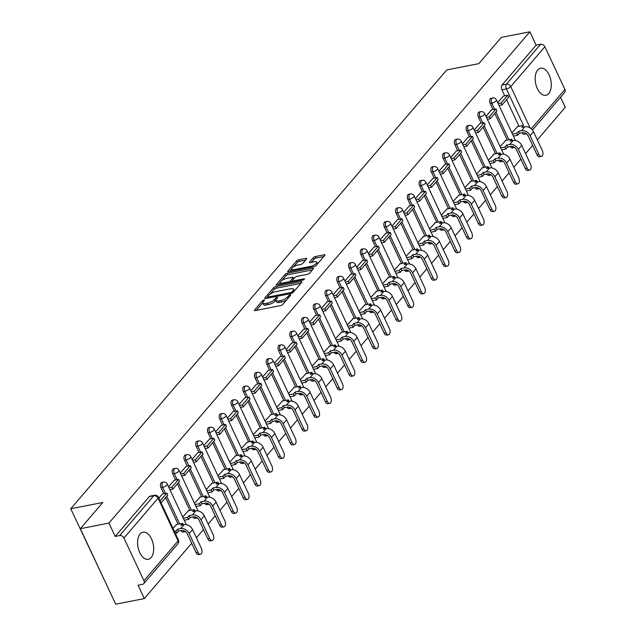 <?xml version="1.0" encoding="UTF-8"?>
<svg xmlns="http://www.w3.org/2000/svg" width="636" height="636" viewBox="0 0 636 636"><rect width="100%" height="100%" fill="white"/><g stroke="black" fill="none" stroke-linecap="round" stroke-linejoin="round"><path stroke-width="0.95" d="M263.908 300.041A1.216 0.405 -25.1 0 0 262.406 300.836L254.543 310.01A1.741 0.58 -25.1 0 0 254.384 310.471A1.741 0.58 -25.1 0 0 255.219 310.599L280.611 305.606A1.741 0.58 -25.1 0 0 282.758 304.469L290.62 295.295A1.216 0.405 -25.1 0 0 290.731 294.977A1.216 0.405 -25.1 0 0 290.151 294.889A1.216 0.405 -25.1 0 0 288.641 295.684L287.623 296.869A5.557 1.868 -25.1 0 1 280.746 300.518L278.632 300.939A5.557 1.868 -25.1 0 1 275.96 300.534A5.557 1.868 -25.1 0 1 276.485 299.063L277.495 297.871A1.216 0.405 -25.1 0 0 277.614 297.553A1.216 0.405 -25.1 0 0 277.026 297.465A1.216 0.405 -25.1 0 0 275.523 298.26L274.506 299.445A5.557 1.868 -25.1 0 1 267.629 303.094L265.506 303.515A5.557 1.868 -25.1 0 1 262.843 303.11A5.557 1.868 -25.1 0 1 263.36 301.639L264.377 300.446A1.216 0.405 -25.1 0 0 264.497 300.128A1.216 0.405 -25.1 0 0 263.908 300.041M537.706 69.968A13.809 7.759 78.9 0 0 536.331 86.019A13.809 7.759 78.9 0 0 545.879 95.297A13.809 7.759 78.9 0 0 548.741 93.532A13.809 7.759 78.9 0 0 550.116 77.481A13.809 7.759 78.9 0 0 540.56 68.195A13.809 7.759 78.9 0 0 537.706 69.968M140.111 533.978A13.809 7.759 78.9 0 0 138.735 550.029A13.809 7.759 78.9 0 0 148.291 559.306A13.809 7.759 78.9 0 0 151.145 557.534A13.809 7.759 78.9 0 0 152.529 541.482A13.809 7.759 78.9 0 0 142.973 532.205A13.809 7.759 78.9 0 0 140.111 533.978M510.31 146.503A3.538 1.988 78.9 0 0 512.37 147.957L513.952 147.647A3.538 1.988 -101.1 0 1 512.004 146.391M498.552 160.216A3.538 1.988 78.9 0 0 500.619 161.679L502.194 161.369A3.538 1.988 -101.1 0 1 500.254 160.113M486.802 173.938A3.538 1.988 78.9 0 0 488.861 175.401L490.443 175.091A3.538 1.988 -101.1 0 1 488.496 173.835M475.044 187.66A3.538 1.988 78.9 0 0 477.103 189.123L478.685 188.805A3.538 1.988 -101.1 0 1 476.738 187.548M463.286 201.381A3.538 1.988 78.9 0 0 465.345 202.836L466.927 202.526A3.538 1.988 -101.1 0 1 464.988 201.27M451.528 215.095A3.538 1.988 78.9 0 0 453.595 216.558L455.177 216.248A3.538 1.988 -101.1 0 1 453.23 214.992M439.778 228.817A3.538 1.988 78.9 0 0 441.837 230.28L443.419 229.97A3.538 1.988 -101.1 0 1 441.471 228.714M428.02 242.539A3.538 1.988 78.9 0 0 430.079 244.001L431.661 243.683A3.538 1.988 -101.1 0 1 429.713 242.427M416.262 256.26A3.538 1.988 78.9 0 0 418.321 257.715L419.903 257.405A3.538 1.988 -101.1 0 1 417.963 256.149M404.512 269.974A3.538 1.988 78.9 0 0 406.571 271.437L408.153 271.127A3.538 1.988 -101.1 0 1 406.205 269.871M392.754 283.696A3.538 1.988 78.9 0 0 394.813 285.159L396.395 284.849A3.538 1.988 -101.1 0 1 394.447 283.592M380.996 297.417A3.538 1.988 78.9 0 0 383.055 298.88L384.637 298.562A3.538 1.988 -101.1 0 1 382.689 297.306M369.238 311.139A3.538 1.988 78.9 0 0 371.305 312.594L372.879 312.284A3.538 1.988 -101.1 0 1 370.939 311.028M357.488 324.853A3.538 1.988 78.9 0 0 359.547 326.316L361.129 326.006A3.538 1.988 -101.1 0 1 359.181 324.75M345.73 338.575A3.538 1.988 78.9 0 0 347.789 340.037L349.371 339.727A3.538 1.988 -101.1 0 1 347.423 338.471M333.972 352.296A3.538 1.988 78.9 0 0 336.031 353.759L337.613 353.441A3.538 1.988 -101.1 0 1 335.673 352.185M322.214 366.018A3.538 1.988 78.9 0 0 324.281 367.473L325.855 367.163A3.538 1.988 -101.1 0 1 323.915 365.907M310.463 379.732A3.538 1.988 78.9 0 0 312.522 381.195L314.105 380.885A3.538 1.988 -101.1 0 1 312.157 379.628M298.705 393.453A3.538 1.988 78.9 0 0 300.764 394.916L302.346 394.606A3.538 1.988 -101.1 0 1 300.399 393.35M286.947 407.175A3.538 1.988 78.9 0 0 289.006 408.638L290.588 408.32A3.538 1.988 -101.1 0 1 288.649 407.064M275.197 420.897A3.538 1.988 78.9 0 0 277.256 422.352L278.838 422.042A3.538 1.988 -101.1 0 1 276.891 420.786M263.439 434.611A3.538 1.988 78.9 0 0 265.498 436.073L267.08 435.763A3.538 1.988 -101.1 0 1 265.132 434.507M251.681 448.332A3.538 1.988 78.9 0 0 253.74 449.795L255.322 449.485A3.538 1.988 -101.1 0 1 253.374 448.229M239.923 462.054A3.538 1.988 78.9 0 0 241.99 463.517L243.564 463.199A3.538 1.988 -101.1 0 1 241.624 461.943M228.173 475.776A3.538 1.988 78.9 0 0 230.232 477.231L231.814 476.921A3.538 1.988 -101.1 0 1 229.866 475.664M216.415 489.489A3.538 1.988 78.9 0 0 218.474 490.952L220.056 490.642A3.538 1.988 -101.1 0 1 218.108 489.386M204.657 503.211A3.538 1.988 78.9 0 0 206.716 504.674L208.298 504.364A3.538 1.988 -101.1 0 1 206.358 503.108M192.899 516.933A3.538 1.988 78.9 0 0 194.966 518.396L196.54 518.078A3.538 1.988 -101.1 0 1 194.6 516.822M181.149 530.655A3.538 1.988 78.9 0 0 183.208 532.109L184.79 531.799A3.538 1.988 -101.1 0 1 182.842 530.543M306.544 258.979A1.741 0.58 -25.1 0 0 306.703 258.518A1.741 0.58 -25.1 0 0 305.868 258.391L298.745 259.79A1.741 0.58 -25.1 0 0 296.599 260.935L287.87 271.119A1.741 0.58 -25.1 0 0 287.703 271.58A1.741 0.58 -25.1 0 0 288.537 271.707L313.93 266.723A1.741 0.58 -25.1 0 0 316.084 265.578L324.813 255.394A1.741 0.58 -25.1 0 0 324.972 254.933A1.741 0.58 -25.1 0 0 324.137 254.805L315.536 256.499A1.741 0.58 -25.1 0 0 313.381 257.636L309.645 261.992A1.741 0.58 -25.1 0 0 309.486 262.453A1.741 0.58 -25.1 0 0 310.32 262.581L314.589 261.746A4.651 1.558 -25.1 0 1 316.815 262.08A4.651 1.558 -25.1 0 1 315.09 264.425A4.651 1.558 -25.1 0 1 310.63 266.365L293.911 269.648A4.651 1.558 -25.1 0 1 291.678 269.306A4.651 1.558 -25.1 0 1 293.411 266.961A4.651 1.558 -25.1 0 1 297.871 265.029L300.653 264.481A1.741 0.58 -25.1 0 0 302.808 263.336L306.544 258.979M123.941 538.016L143.959 580.755A3.538 2.679 -139.4 0 1 143.776 583.625A3.538 2.679 -139.4 0 1 142.504 584.341L138.044 585.215L144.308 598.579L115.704 604.2L80.335 528.691L102.794 502.48L70.739 508.776L446.782 69.92L478.828 63.624L501.287 37.421L529.883 31.8L108.939 523.07L115.196 536.434L119.648 535.56L153.785 495.722A3.538 1.988 -101.1 0 1 154.524 495.269L150.064 496.144A3.538 1.988 -101.1 0 0 149.333 496.597L153.785 495.722A3.538 2.679 -139.4 0 1 158.078 498.179L123.941 538.016A3.538 2.679 -139.4 0 0 119.648 535.56M80.335 528.691L108.939 523.07M275.746 286.637A1.741 0.58 -25.1 0 0 273.591 287.782L264.862 297.966A1.741 0.58 -25.1 0 0 264.703 298.427A1.741 0.58 -25.1 0 0 265.538 298.554L290.93 293.57A1.741 0.58 -25.1 0 0 293.077 292.425L301.806 282.241A1.741 0.58 -25.1 0 0 301.965 281.78A1.741 0.58 -25.1 0 0 301.138 281.653L275.746 286.637L276.445 288.148A1.741 0.58 -25.1 0 0 274.299 289.293L270.165 294.118M276.366 284.546L285.095 274.355A1.741 0.58 -25.1 0 1 287.241 273.218L312.634 268.233A1.741 0.58 -25.1 0 1 313.469 268.352A1.741 0.58 -25.1 0 1 313.31 268.813L309.573 273.178A1.741 0.58 -25.1 0 1 307.419 274.315L297.123 276.334A1.741 0.58 -25.1 0 0 294.977 277.479L292.496 280.373A1.741 0.58 -25.1 0 0 292.329 280.834A1.741 0.58 -25.1 0 0 293.164 280.953L303.889 278.854A1.216 0.405 -25.1 0 1 304.469 278.942A1.216 0.405 -25.1 0 1 304.016 279.554A1.216 0.405 -25.1 0 1 302.855 280.063L277.034 285.127A1.741 0.58 -25.1 0 1 276.199 285A1.741 0.58 -25.1 0 1 276.366 284.546L276.66 285.174M519.04 126.333L506.55 99.677M504.745 95.821L501.915 89.787L506.375 88.913A3.538 1.988 -101.1 0 1 506.463 84.127L540.6 44.289A3.538 2.679 40.6 0 1 544.893 46.746L564.911 89.485A3.538 2.679 40.6 0 1 564.728 92.355L532.451 130.022M144.308 598.579L191.706 543.263M196.421 537.77L203.464 529.542M208.171 524.048L215.222 515.828M219.929 510.326L226.973 502.106M231.687 496.605L238.731 488.384M243.445 482.891L250.489 474.663M255.195 469.169L262.247 460.949M266.953 455.448L273.997 447.227M278.711 441.726L285.755 433.506M290.469 428.012L297.513 419.784M302.219 414.29L309.271 406.07M313.977 400.569L321.021 392.348M325.735 386.847L332.779 378.627M337.485 373.133L344.537 364.905M349.244 359.412L356.287 351.191M361.002 345.69L368.045 337.47M372.76 331.968L379.803 323.748M384.51 318.254L391.561 310.026M396.268 304.533L403.311 296.312M408.026 290.811L415.07 282.591M419.784 277.089L426.828 268.869M431.534 263.376L438.586 255.147M443.292 249.654L450.336 241.434M455.05 235.932L462.094 227.712M466.808 222.21L473.852 213.99M478.558 208.497L485.602 200.268M490.316 194.775L497.36 186.555M502.074 181.053L509.118 172.833M513.824 167.332L520.876 159.111M525.582 153.618L532.626 145.39M537.341 139.896L565.261 107.309L560.539 97.236M106.355 584.238L70.739 508.776M529.883 31.8L536.148 45.164L540.6 44.289M176.729 524.477L172.976 528.333M162.434 493.965L158.825 498.131M188.487 510.756L182.699 516.989M174.192 480.252L168.556 486.779M200.237 497.034L194.457 503.267M185.951 466.53L180.306 473.057M211.995 483.312L206.215 489.545M197.709 452.808L192.064 459.343M223.753 469.599L217.973 475.823M209.459 439.086L203.822 445.621M235.511 455.877L229.723 462.11M221.217 425.373L215.58 431.9M247.261 442.155L241.481 448.388M232.975 411.651L227.33 418.178M259.019 428.433L253.239 434.666M244.733 397.929L239.088 404.464M270.777 414.72L264.989 420.945M256.483 384.208L250.846 390.743M282.535 400.998L276.747 407.231M268.241 370.494L262.596 377.021M294.285 387.276L288.505 393.509M279.999 356.772L274.355 363.299M306.043 373.555L300.264 379.787M291.749 343.05L286.113 349.585M317.801 359.841L312.014 366.066M303.507 329.329L297.871 335.864M329.551 346.119L323.772 352.344M315.265 315.615L309.621 322.142M341.309 332.397L335.53 338.63M327.023 301.893L321.379 308.42M353.067 318.676L347.288 324.909M338.773 288.172L333.137 294.707M364.825 304.962L359.038 311.187M350.531 274.45L344.895 280.985M376.576 291.24L370.796 297.465M362.289 260.736L356.645 267.263M388.334 277.519L382.554 283.751M374.048 247.014L368.403 253.541M400.092 263.797L394.312 270.03M385.798 233.293L380.161 239.828M411.85 250.083L406.062 256.308M397.556 219.571L391.919 226.106M423.6 236.361L417.82 242.586M409.314 205.857L403.669 212.384M435.358 222.64L429.578 228.873M421.064 192.136L415.427 198.663M447.116 208.918L441.328 215.151M432.822 178.414L427.185 184.949M458.866 195.204L453.086 201.429M444.58 164.692L438.935 171.227M470.624 181.483L464.844 187.707M456.338 150.978L450.693 157.505M482.382 167.761L476.603 173.994M468.088 137.257L462.452 143.784M494.14 154.039L488.353 160.272M479.846 123.535L474.21 130.07M505.89 140.325L500.111 146.55M491.604 109.813L485.96 116.348M507.282 140.047L494.8 113.399M492.987 109.543L490.165 103.501L491.739 103.191A3.538 1.988 -101.1 0 1 492.566 97.96L490.984 98.27A3.538 1.988 78.9 0 0 490.165 103.501M495.524 153.769L483.042 127.121M481.237 123.265L478.407 117.223L479.989 116.913A3.538 1.988 -101.1 0 1 480.808 111.682L479.234 111.992A3.538 1.988 78.9 0 0 478.407 117.223M483.765 167.491L471.284 140.842M469.479 136.986L466.649 130.944L468.231 130.634A3.538 1.988 -101.1 0 1 469.058 125.403L467.476 125.713A3.538 1.988 78.9 0 0 466.649 130.944M472.015 181.212L459.526 154.556M457.721 150.7L454.891 144.666L456.473 144.356A3.538 1.988 -101.1 0 1 457.3 139.117L455.718 139.427A3.538 1.988 78.9 0 0 454.891 144.666M460.257 194.926L447.776 168.278M445.963 164.422L443.141 158.38L444.723 158.07A3.538 1.988 -101.1 0 1 445.542 152.839L443.96 153.149A3.538 1.988 78.9 0 0 443.141 158.38M448.499 208.648L436.018 181.999M434.213 178.144L431.383 172.102L432.965 171.792A3.538 1.988 -101.1 0 1 433.792 166.56L432.21 166.871A3.538 1.988 78.9 0 0 431.383 172.102M436.749 222.369L424.26 195.721M422.455 191.865L419.625 185.823L421.207 185.513A3.538 1.988 -101.1 0 1 422.034 180.282L420.452 180.592A3.538 1.988 78.9 0 0 419.625 185.823M424.991 236.091L412.502 209.435M410.697 205.579L407.867 199.545L409.449 199.235A3.538 1.988 -101.1 0 1 410.276 193.996L408.694 194.306A3.538 1.988 78.9 0 0 407.867 199.545M413.233 249.805L400.752 223.156M398.947 219.301L396.117 213.259L397.699 212.949A3.538 1.988 -101.1 0 1 398.518 207.718L396.936 208.028A3.538 1.988 78.9 0 0 396.117 213.259M401.475 263.527L388.994 236.878M387.189 233.022L384.359 226.98L385.941 226.67A3.538 1.988 -101.1 0 1 386.768 221.439L385.185 221.749A3.538 1.988 78.9 0 0 384.359 226.98M389.725 277.248L377.235 250.6M375.431 246.744L372.601 240.702L374.183 240.392A3.538 1.988 -101.1 0 1 375.009 235.161L373.427 235.471A3.538 1.988 78.9 0 0 372.601 240.702M377.967 290.97L365.485 264.314M363.673 260.458L360.851 254.424L362.425 254.114A3.538 1.988 -101.1 0 1 363.251 248.875L361.669 249.185A3.538 1.988 78.9 0 0 360.851 254.424M366.209 304.684L353.727 278.035M351.923 274.18L349.092 268.138L350.675 267.828A3.538 1.988 -101.1 0 1 351.493 262.596L349.919 262.906A3.538 1.988 78.9 0 0 349.092 268.138M354.451 318.405L341.969 291.757M340.165 287.901L337.334 281.859L338.916 281.549A3.538 1.988 -101.1 0 1 339.743 276.318L338.161 276.628A3.538 1.988 78.9 0 0 337.334 281.859M342.701 332.127L330.211 305.479M328.407 301.623L325.576 295.581L327.158 295.271A3.538 1.988 -101.1 0 1 327.985 290.04L326.403 290.35A3.538 1.988 78.9 0 0 325.576 295.581M330.943 345.849L318.461 319.192M316.649 315.337L313.826 309.303L315.4 308.993A3.538 1.988 -101.1 0 1 316.227 303.754L314.645 304.064A3.538 1.988 78.9 0 0 313.826 309.303M319.185 359.563L306.703 332.914M304.898 329.058L302.068 323.016L303.65 322.706A3.538 1.988 -101.1 0 1 304.477 317.475L302.895 317.785A3.538 1.988 78.9 0 0 302.068 323.016M307.434 373.284L294.945 346.636M293.14 342.78L290.31 336.738L291.892 336.428A3.538 1.988 -101.1 0 1 292.719 331.197L291.137 331.507A3.538 1.988 78.9 0 0 290.31 336.738M295.676 387.006L283.187 360.358M281.382 356.502L278.552 350.46L280.134 350.15A3.538 1.988 -101.1 0 1 280.961 344.919L279.379 345.229A3.538 1.988 78.9 0 0 278.552 350.46M283.918 400.728L271.437 374.071M269.632 370.216L266.802 364.182L268.384 363.872A3.538 1.988 -101.1 0 1 269.203 358.632L267.621 358.942A3.538 1.988 78.9 0 0 266.802 364.182M272.16 414.441L259.679 387.793M257.874 383.937L255.044 377.895L256.626 377.585A3.538 1.988 -101.1 0 1 257.453 372.354L255.871 372.664A3.538 1.988 78.9 0 0 255.044 377.895M260.41 428.163L247.921 401.515M246.116 397.659L243.286 391.617L244.868 391.307A3.538 1.988 -101.1 0 1 245.695 386.076L244.113 386.386A3.538 1.988 78.9 0 0 243.286 391.617M248.652 441.885L236.171 415.236M234.358 411.381L231.536 405.339L233.11 405.029A3.538 1.988 -101.1 0 1 233.937 399.798L232.355 400.108A3.538 1.988 78.9 0 0 231.536 405.339M236.894 455.607L224.413 428.95M222.608 425.094L219.778 419.06L221.36 418.75A3.538 1.988 -101.1 0 1 222.179 413.511L220.605 413.821A3.538 1.988 78.9 0 0 219.778 419.06M225.136 469.32L212.655 442.672M210.85 438.816L208.02 432.774L209.602 432.464A3.538 1.988 -101.1 0 1 210.429 427.233L208.846 427.543A3.538 1.988 78.9 0 0 208.02 432.774M213.386 483.042L200.897 456.394M199.092 452.538L196.262 446.496L197.844 446.186A3.538 1.988 -101.1 0 1 198.671 440.955L197.088 441.265A3.538 1.988 78.9 0 0 196.262 446.496M201.628 496.764L189.146 470.115M187.334 466.26L184.512 460.218L186.086 459.908A3.538 1.988 -101.1 0 1 186.912 454.676L185.33 454.986A3.538 1.988 78.9 0 0 184.512 460.218M189.87 510.485L177.388 483.829M175.584 479.973L172.754 473.939L174.336 473.629A3.538 1.988 -101.1 0 1 175.162 468.39L173.58 468.7A3.538 1.988 78.9 0 0 172.754 473.939M178.12 524.199L165.63 497.551M163.826 493.695L160.995 487.653L162.578 487.343A3.538 1.988 -101.1 0 1 163.404 482.112L161.822 482.422A3.538 1.988 78.9 0 0 160.995 487.653M503.362 96.1L497.718 102.627M517.648 126.604L511.869 132.829M526.409 133.791L524.128 134.244A3.538 1.988 -101.1 0 1 522.069 132.781M536.148 45.164L502.011 85.009A3.538 1.988 78.9 0 0 501.915 89.787M115.196 536.434L149.333 496.597M262.843 303.11L263.55 304.62A5.557 1.868 -25.1 0 0 266.214 305.026L265.506 303.515M275.905 300.152L275.213 300.955A5.557 1.868 -25.1 0 1 268.328 304.604L266.214 305.026M275.96 300.534L276.668 302.044A5.557 1.868 -25.1 0 0 279.339 302.45L278.632 300.939M286.892 299.643A5.557 1.868 -25.1 0 1 281.454 302.028L279.339 302.45M262.779 302.728L256.213 310.4M300.844 283.362L276.445 288.148M267.605 297.099L266.532 298.356M267.653 296.63A1.216 0.405 -25.1 0 0 267.541 296.948A1.216 0.405 -25.1 0 0 268.122 297.036L290.413 292.663A1.216 0.405 -25.1 0 0 291.916 291.86L292.989 290.612A5.557 1.868 -25.1 0 0 293.506 289.142A5.557 1.868 -25.1 0 0 290.843 288.736L275.603 291.725A5.557 1.868 -25.1 0 0 268.726 295.374L267.653 296.63M294.277 291.026A5.557 1.868 -25.1 0 0 294.214 290.652L293.506 289.142M278.035 284.936L280.206 282.4M281.891 280.428L285.803 275.865L285.095 274.355M312.348 269.934L287.949 274.728A1.741 0.58 -25.1 0 0 285.803 275.865M286.439 278.433A4.651 1.558 -25.1 0 0 281.979 280.373A4.651 1.558 -25.1 0 0 280.253 282.718A4.651 1.558 -25.1 0 0 282.479 283.052L288.37 281.899A1.741 0.58 -25.1 0 0 290.517 280.754L292.997 277.868A1.741 0.58 -25.1 0 0 293.164 277.407A1.741 0.58 -25.1 0 0 292.329 277.28L286.439 278.433M280.253 282.718L280.961 284.228A4.651 1.558 -25.1 0 0 281.033 284.348M291.145 282.36A1.741 0.58 -25.1 0 0 291.224 282.265L290.517 280.754M292.377 280.929L291.224 282.265M291.678 269.306L292.385 270.817A4.651 1.558 -25.1 0 0 292.465 270.936M317.579 263.837A4.651 1.558 -25.1 0 0 317.523 263.59L316.815 262.08M323.851 256.515L316.243 258.009A1.741 0.58 -25.1 0 0 314.089 259.146L311.314 262.39M305.582 260.1L299.453 261.301A1.741 0.58 -25.1 0 0 297.306 262.445L293.466 266.921M291.63 269.068L289.531 271.508M200.459 554.258L198.591 554.624A3.983 2.234 -101.1 0 1 196.126 552.692L197.995 552.326A3.983 2.234 78.9 0 0 200.459 554.258A3.983 2.234 78.9 0 0 201.389 548.367L192.581 529.565A7.083 5.358 -139.4 0 0 184.003 524.66L180.91 525.264L182.564 523.325L176.196 524.581M183.255 524.803L182.564 523.325M197.995 552.326L189.186 533.524A7.083 5.358 -139.4 0 0 180.608 528.611L177.516 529.224L178.438 531.187L181.53 530.575A4.778 3.617 40.6 0 1 187.318 533.89L196.126 552.692M178.438 531.187L176.784 533.119L175.862 531.155L174.431 531.434M175.345 533.397L176.784 533.119M161.059 502.893L167.761 495.07L166.839 493.107L160.137 500.93M166.839 493.107L162.387 493.981M177.516 529.224L175.862 531.155M212.217 540.536L210.349 540.902A3.983 2.234 -101.1 0 1 207.885 538.978L209.753 538.613A3.983 2.234 78.9 0 0 212.217 540.536A3.983 2.234 78.9 0 0 213.14 534.653L204.331 515.852A7.083 5.358 -139.4 0 0 195.753 510.939L192.668 511.543L194.322 509.611L187.946 510.859M195.014 511.082L194.322 509.611M209.753 538.613L200.944 519.803A7.083 5.358 -139.4 0 0 192.366 514.898L189.274 515.502L190.196 517.466L193.28 516.861A4.778 3.617 40.6 0 1 199.076 520.176L207.885 538.978M190.196 517.466L188.534 519.397L187.62 517.434L183.311 518.284M184.233 520.248L188.534 519.397M169.939 489.736L172.809 489.171L179.519 481.349L178.597 479.385L171.887 487.208L169.017 487.772M178.597 479.385L174.137 480.26M172.809 489.171L171.887 487.208M189.274 515.502L187.62 517.434M223.967 526.815L222.099 527.188A3.983 2.234 -101.1 0 1 219.635 525.257L221.503 524.891A3.983 2.234 78.9 0 0 223.967 526.815A3.983 2.234 78.9 0 0 224.898 520.932L216.089 502.13A7.083 5.358 -139.4 0 0 207.511 497.217L204.418 497.821L206.08 495.889L199.704 497.137M206.772 497.36L206.08 495.889M221.503 524.891L212.702 506.089A7.083 5.358 -139.4 0 0 204.124 501.176L201.032 501.78L201.954 503.744L205.038 503.14A4.778 3.617 40.6 0 1 210.834 506.455L219.635 525.257M201.954 503.744L200.292 505.676L199.37 503.72L195.069 504.563M195.983 506.526L200.292 505.676M181.697 476.022L184.567 475.458L191.269 467.627L190.355 465.663L183.645 473.494L180.775 474.058M190.355 465.663L185.895 466.538M184.567 475.458L183.645 473.494M201.032 501.78L199.37 503.72M235.725 513.101L233.857 513.467A3.983 2.234 -101.1 0 1 231.393 511.535L233.261 511.169A3.983 2.234 78.9 0 0 235.725 513.101A3.983 2.234 78.9 0 0 236.656 507.21L227.847 488.408A7.083 5.358 -139.4 0 0 219.269 483.495L216.176 484.107L217.838 482.168L211.462 483.424M218.522 483.646L217.838 482.168M233.261 511.169L224.452 492.367A7.083 5.358 -139.4 0 0 215.874 487.454L212.79 488.058L213.704 490.022L216.797 489.418A4.778 3.617 40.6 0 1 222.584 492.733L231.393 511.535M213.704 490.022L212.05 491.962L211.128 489.998L206.819 490.841M207.741 492.805L212.05 491.962M193.447 462.3L196.317 461.736L203.027 453.905L202.105 451.942L195.403 459.772L192.533 460.337M202.105 451.942L197.653 452.816M196.317 461.736L195.403 459.772M212.79 488.058L211.128 489.998M247.484 499.379L245.615 499.745A3.983 2.234 -101.1 0 1 243.151 497.813L245.019 497.447A3.983 2.234 78.9 0 0 247.484 499.379A3.983 2.234 78.9 0 0 248.406 493.488L239.605 474.687A7.083 5.358 -139.4 0 0 231.027 469.781L227.934 470.386L229.588 468.446L223.22 469.702M230.28 469.925L229.588 468.446M245.019 497.447L236.21 478.646A7.083 5.358 -139.4 0 0 227.632 473.733L224.54 474.345L225.462 476.308L228.555 475.696A4.778 3.617 40.6 0 1 234.342 479.011L243.151 497.813M225.462 476.308L223.8 478.24L222.886 476.277L218.577 477.119M219.5 479.083L223.8 478.24M205.205 448.579L208.075 448.014L214.785 440.192L213.863 438.228L207.153 446.051L204.283 446.615M213.863 438.228L209.411 439.102M208.075 448.014L207.153 446.051M224.54 474.345L222.886 476.277M259.234 485.658L257.365 486.023A3.983 2.234 -101.1 0 1 254.909 484.099L256.777 483.734A3.983 2.234 78.9 0 0 259.234 485.658A3.983 2.234 78.9 0 0 260.164 479.775L251.355 460.973A7.083 5.358 -139.4 0 0 242.777 456.06L239.693 456.664L241.346 454.732L234.97 455.98M242.038 456.203L241.346 454.732M256.777 483.734L247.968 464.924A7.083 5.358 -139.4 0 0 239.39 460.019L236.298 460.623L237.22 462.587L240.305 461.982A4.778 3.617 40.6 0 1 246.1 465.298L254.909 484.099M237.22 462.587L235.559 464.518L234.636 462.555L230.335 463.406M231.25 465.369L235.559 464.518M216.963 434.857L219.833 434.293L226.535 426.47L225.621 424.506L218.911 432.329L216.041 432.893M225.621 424.506L221.161 425.381M219.833 434.293L218.911 432.329M236.298 460.623L234.636 462.555M270.992 471.936L269.123 472.31A3.983 2.234 -101.1 0 1 266.659 470.378L268.527 470.012A3.983 2.234 78.9 0 0 270.992 471.936A3.983 2.234 78.9 0 0 271.922 466.053L263.113 447.251A7.083 5.358 -139.4 0 0 254.535 442.338L251.443 442.942L253.104 441.01L246.728 442.258M253.796 442.481L253.104 441.01M268.527 470.012L259.726 451.21A7.083 5.358 -139.4 0 0 251.141 446.297L248.056 446.901L248.97 448.865L252.063 448.261A4.778 3.617 40.6 0 1 257.85 451.576L266.659 470.378M248.97 448.865L247.317 450.797L246.394 448.841L242.085 449.684M243.008 451.647L247.317 450.797M228.721 421.143L231.591 420.579L238.293 412.748L237.379 410.784L230.669 418.615L227.799 419.18M237.379 410.784L232.919 411.659M231.591 420.579L230.669 418.615M248.056 446.901L246.394 448.841M282.75 458.222L280.881 458.588A3.983 2.234 -101.1 0 1 278.417 456.656L280.285 456.29A3.983 2.234 78.9 0 0 282.75 458.222A3.983 2.234 78.9 0 0 283.68 452.331L274.871 433.529A7.083 5.358 -139.4 0 0 266.293 428.616L263.201 429.228L264.862 427.289L258.486 428.545M265.546 428.767L264.862 427.289M280.285 456.29L271.477 437.488A7.083 5.358 -139.4 0 0 262.899 432.575L259.806 433.18L260.728 435.143L263.821 434.539A4.778 3.617 40.6 0 1 269.608 437.854L278.417 456.656M260.728 435.143L259.075 437.083L258.152 435.119L253.844 435.962M254.766 437.926L259.075 437.083M240.472 407.422L243.342 406.857L250.051 399.026L249.129 397.063L242.427 404.894L239.557 405.458M249.129 397.063L244.677 397.937M243.342 406.857L242.427 404.894M259.806 433.18L258.152 435.119M294.508 444.5L292.64 444.866A3.983 2.234 -101.1 0 1 290.175 442.934L292.043 442.569A3.983 2.234 78.9 0 0 294.508 444.5A3.983 2.234 78.9 0 0 295.43 438.609L286.629 419.808A7.083 5.358 -139.4 0 0 278.043 414.903L274.959 415.507L276.612 413.567L270.244 414.823M277.304 415.046L276.612 413.567M292.043 442.569L283.235 423.767A7.083 5.358 -139.4 0 0 274.657 418.854L271.564 419.466L272.486 421.43L275.579 420.817A4.778 3.617 40.6 0 1 281.366 424.132L290.175 442.934M272.486 421.43L270.825 423.361L269.91 421.398L265.602 422.24M266.524 424.204L270.825 423.361M252.23 393.7L255.1 393.135L261.809 385.313L260.887 383.349L254.177 391.172L251.307 391.736M260.887 383.349L256.435 384.224M255.1 393.135L254.177 391.172M271.564 419.466L269.91 421.398M306.258 430.779L304.39 431.144A3.983 2.234 -101.1 0 1 301.933 429.221L303.801 428.855A3.983 2.234 78.9 0 0 306.258 430.779A3.983 2.234 78.9 0 0 307.188 424.896L298.379 406.094A7.083 5.358 -139.4 0 0 289.801 401.181L286.709 401.785L288.37 399.853L281.994 401.101M289.062 401.324L288.37 399.853M303.801 428.855L294.993 410.045A7.083 5.358 -139.4 0 0 286.415 405.14L283.322 405.744L284.244 407.708L287.329 407.104A4.778 3.617 40.6 0 1 293.124 410.419L301.933 429.221M284.244 407.708L282.583 409.64L281.661 407.676L277.36 408.527M278.274 410.49L282.583 409.64M263.988 379.978L266.858 379.414L273.56 371.591L272.645 369.627L265.935 377.45L263.065 378.015M272.645 369.627L268.185 370.502M266.858 379.414L265.935 377.45M283.322 405.744L281.661 407.676M318.016 417.057L316.148 417.431A3.983 2.234 -101.1 0 1 313.683 415.499L315.551 415.133A3.983 2.234 78.9 0 0 318.016 417.057A3.983 2.234 78.9 0 0 318.946 411.174L310.137 392.372A7.083 5.358 -139.4 0 0 301.559 387.459L298.467 388.063L300.128 386.132L293.752 387.38M300.82 387.602L300.128 386.132M315.551 415.133L306.743 396.331A7.083 5.358 -139.4 0 0 298.165 391.418L295.08 392.022L295.994 393.986L299.087 393.382A4.778 3.617 40.6 0 1 304.875 396.697L313.683 415.499M295.994 393.986L294.341 395.918L293.419 393.962L289.11 394.805M290.032 396.769L294.341 395.918M275.746 366.264L278.616 365.7L285.318 357.869L284.395 355.906L277.694 363.736L274.824 364.301M284.395 355.906L279.943 356.78M278.616 365.7L277.694 363.736M295.08 392.022L293.419 393.962M329.774 403.343L327.906 403.709A3.983 2.234 -101.1 0 1 325.441 401.777L327.309 401.411A3.983 2.234 78.9 0 0 329.774 403.343A3.983 2.234 78.9 0 0 330.704 397.452L321.895 378.651A7.083 5.358 -139.4 0 0 313.317 373.737L310.225 374.35L311.879 372.41L305.511 373.666M312.57 373.889L311.879 372.41M327.309 401.411L318.501 382.61A7.083 5.358 -139.4 0 0 309.923 377.697L306.83 378.301L307.752 380.264L310.845 379.66A4.778 3.617 40.6 0 1 316.633 382.975L325.441 401.777M307.752 380.264L306.099 382.204L305.177 380.241L300.868 381.083M301.79 383.047L306.099 382.204M287.496 352.543L290.366 351.978L297.076 344.148L296.153 342.184L289.452 350.015L286.582 350.579M296.153 342.184L291.701 343.058M290.366 351.978L289.452 350.015M306.83 378.301L305.177 380.241M341.532 389.622L339.664 389.987A3.983 2.234 -101.1 0 1 337.199 388.055L339.067 387.69A3.983 2.234 78.9 0 0 341.532 389.622A3.983 2.234 78.9 0 0 342.454 383.731L333.646 364.929A7.083 5.358 -139.4 0 0 325.068 360.024L321.983 360.628L323.637 358.688L317.261 359.944M324.328 360.167L323.637 358.688M339.067 387.69L330.259 368.888A7.083 5.358 -139.4 0 0 321.681 363.975L318.588 364.587L319.51 366.551L322.595 365.939A4.778 3.617 40.6 0 1 328.391 369.254L337.199 388.055M319.51 366.551L317.849 368.483L316.935 366.519L312.626 367.362M313.548 369.325L317.849 368.483M299.254 338.821L302.124 338.257L308.834 330.434L307.911 328.47L301.202 336.293L298.332 336.857M307.911 328.47L303.452 329.345M302.124 338.257L301.202 336.293M318.588 364.587L316.935 366.519M353.282 375.9L351.414 376.266A3.983 2.234 -101.1 0 1 348.949 374.342L350.818 373.968A3.983 2.234 78.9 0 0 353.282 375.9A3.983 2.234 78.9 0 0 354.212 370.017L345.404 351.215A7.083 5.358 -139.4 0 0 336.826 346.302L333.733 346.906L335.395 344.974L329.019 346.223M336.086 346.445L335.395 344.974M350.818 373.968L342.017 355.166A7.083 5.358 -139.4 0 0 333.439 350.261L330.346 350.865L331.269 352.829L334.353 352.225A4.778 3.617 40.6 0 1 340.149 355.54L348.949 374.342M331.269 352.829L329.607 354.761L328.685 352.797L324.384 353.648M325.298 355.611L329.607 354.761M311.012 325.099L313.882 324.535L320.584 316.712L319.67 314.748L312.96 322.571L310.09 323.136M319.67 314.748L315.21 315.623M313.882 324.535L312.96 322.571M330.346 350.865L328.685 352.797M365.04 362.178L363.172 362.552A3.983 2.234 -101.1 0 1 360.707 360.62L362.576 360.254A3.983 2.234 78.9 0 0 365.04 362.178A3.983 2.234 78.9 0 0 365.97 356.295L357.162 337.493A7.083 5.358 -139.4 0 0 348.584 332.58L345.491 333.185L347.153 331.253L340.777 332.501M347.844 332.723L347.153 331.253M362.576 360.254L353.767 341.453A7.083 5.358 -139.4 0 0 345.189 336.539L342.104 337.144L343.019 339.107L346.111 338.503A4.778 3.617 40.6 0 1 351.899 341.818L360.707 360.62M343.019 339.107L341.365 341.039L340.443 339.083L336.134 339.926M337.056 341.89L341.365 341.039M322.762 311.386L325.632 310.821L332.342 302.99L331.42 301.027L324.718 308.858L321.848 309.422M331.42 301.027L326.968 301.901M325.632 310.821L324.718 308.858M342.104 337.144L340.443 339.083M376.798 348.464L374.93 348.83A3.983 2.234 -101.1 0 1 372.465 346.898L374.334 346.533A3.983 2.234 78.9 0 0 376.798 348.464A3.983 2.234 78.9 0 0 377.728 342.573L368.92 323.772A7.083 5.358 -139.4 0 0 360.342 318.859L357.249 319.471L358.903 317.531L352.535 318.787M359.594 319.01L358.903 317.531M374.334 346.533L365.525 327.731A7.083 5.358 -139.4 0 0 356.947 322.818L353.855 323.422L354.777 325.386L357.869 324.781A4.778 3.617 40.6 0 1 363.657 328.096L372.465 346.898M354.777 325.386L353.115 327.325L352.201 325.362L347.892 326.204M348.814 328.168L353.115 327.325M334.52 297.664L337.39 297.099L344.1 289.269L343.178 287.305L336.468 295.136L333.598 295.7M343.178 287.305L338.726 288.18M337.39 297.099L336.468 295.136M353.855 323.422L352.201 325.362M388.556 334.743L386.68 335.108A3.983 2.234 -101.1 0 1 384.224 333.177L386.092 332.811A3.983 2.234 78.9 0 0 388.556 334.743A3.983 2.234 78.9 0 0 389.478 328.852L380.67 310.05A7.083 5.358 -139.4 0 0 372.092 305.137L369.007 305.749L370.661 303.809L364.285 305.065M371.352 305.288L370.661 303.809M386.092 332.811L377.283 314.009A7.083 5.358 -139.4 0 0 368.705 309.096L365.613 309.708L366.535 311.672L369.619 311.06A4.778 3.617 40.6 0 1 375.415 314.375L384.224 333.177M366.535 311.672L364.873 313.604L363.959 311.64L359.65 312.483M360.564 314.446L364.873 313.604M346.278 283.942L349.148 283.378L355.858 275.555L354.936 273.591L348.226 281.414L345.356 281.979M354.936 273.591L350.476 274.466M349.148 283.378L348.226 281.414M365.613 309.708L363.959 311.64M400.306 321.021L398.438 321.387A3.983 2.234 -101.1 0 1 395.974 319.463L397.842 319.089A3.983 2.234 78.9 0 0 400.306 321.021A3.983 2.234 78.9 0 0 401.237 315.138L392.428 296.336A7.083 5.358 -139.4 0 0 383.85 291.423L380.757 292.027L382.419 290.096L376.043 291.344M383.111 291.566L382.419 290.096M397.842 319.089L389.041 300.287A7.083 5.358 -139.4 0 0 380.455 295.382L377.371 295.986L378.285 297.95L381.377 297.346A4.778 3.617 40.6 0 1 387.173 300.661L395.974 319.463M378.285 297.95L376.631 299.882L375.709 297.918L371.4 298.769M372.322 300.733L376.631 299.882M358.036 270.221L360.906 269.656L367.608 261.833L366.694 259.87L359.984 267.692L357.114 268.257M366.694 259.87L362.234 260.744M360.906 269.656L359.984 267.692M377.371 295.986L375.709 297.918M412.064 307.299L410.196 307.673A3.983 2.234 -101.1 0 1 407.732 305.741L409.6 305.375A3.983 2.234 78.9 0 0 412.064 307.299A3.983 2.234 78.9 0 0 412.995 301.416L404.186 282.615A7.083 5.358 -139.4 0 0 395.608 277.701L392.515 278.306L394.177 276.374L387.801 277.622M394.861 277.845L394.177 276.374M409.6 305.375L400.791 286.574A7.083 5.358 -139.4 0 0 392.213 281.661L389.121 282.265L390.043 284.228L393.135 283.624A4.778 3.617 40.6 0 1 398.923 286.939L407.732 305.741M390.043 284.228L388.389 286.16L387.467 284.205L383.158 285.047M384.08 287.011L388.389 286.16M369.786 256.507L372.656 255.942L379.366 248.112L378.444 246.148L371.742 253.979L368.872 254.543M378.444 246.148L373.992 247.022M372.656 255.942L371.742 253.979M389.121 282.265L387.467 284.205M423.822 293.586L421.954 293.951A3.983 2.234 -101.1 0 1 419.49 292.019L421.358 291.654A3.983 2.234 78.9 0 0 423.822 293.586A3.983 2.234 78.9 0 0 424.745 287.695L415.944 268.893A7.083 5.358 -139.4 0 0 407.358 263.98L404.273 264.592L405.927 262.652L399.559 263.908M406.619 264.131L405.927 262.652M421.358 291.654L412.549 272.852A7.083 5.358 -139.4 0 0 403.971 267.939L400.879 268.543L401.801 270.507L404.894 269.903A4.778 3.617 40.6 0 1 410.681 273.218L419.49 292.019M401.801 270.507L400.139 272.447L399.225 270.483L394.916 271.326M395.838 273.289L400.139 272.447M381.544 242.785L384.414 242.221L391.124 234.39L390.202 232.426L383.492 240.257L380.622 240.821M390.202 232.426L385.75 233.301M384.414 242.221L383.492 240.257M400.879 268.543L399.225 270.483M435.573 279.864L433.704 280.23A3.983 2.234 -101.1 0 1 431.248 278.298L433.116 277.932A3.983 2.234 78.9 0 0 435.573 279.864A3.983 2.234 78.9 0 0 436.503 273.973L427.694 255.171A7.083 5.358 -139.4 0 0 419.116 250.258L416.031 250.87L417.685 248.93L411.309 250.186M418.377 250.409L417.685 248.93M433.116 277.932L424.307 259.13A7.083 5.358 -139.4 0 0 415.729 254.217L412.637 254.829L413.559 256.793L416.644 256.181A4.778 3.617 40.6 0 1 422.439 259.496L431.248 278.298M413.559 256.793L411.897 258.725L410.975 256.761L406.674 257.604M407.589 259.567L411.897 258.725M393.302 229.063L396.172 228.499L402.874 220.676L401.96 218.712L395.25 226.535L392.38 227.1M401.96 218.712L397.5 219.587M396.172 228.499L395.25 226.535M412.637 254.829L410.975 256.761M447.331 266.142L445.462 266.508A3.983 2.234 -101.1 0 1 442.998 264.584L444.866 264.21A3.983 2.234 78.9 0 0 447.331 266.142A3.983 2.234 78.9 0 0 448.261 260.259L439.452 241.457A7.083 5.358 -139.4 0 0 430.874 236.544L427.782 237.149L429.443 235.217L423.067 236.465M430.135 236.687L429.443 235.217M444.866 264.21L436.058 245.409A7.083 5.358 -139.4 0 0 427.479 240.503L424.395 241.108L425.309 243.071L428.402 242.467A4.778 3.617 40.6 0 1 434.189 245.782L442.998 264.584M425.309 243.071L423.656 245.003L422.733 243.039L418.424 243.89M419.347 245.854L423.656 245.003M405.06 215.342L407.93 214.777L414.632 206.954L413.71 204.991L407.008 212.814L404.138 213.378M413.71 204.991L409.258 205.865M407.93 214.777L407.008 212.814M424.395 241.108L422.733 243.039M459.089 252.42L457.22 252.794A3.983 2.234 -101.1 0 1 454.756 250.862L456.624 250.497A3.983 2.234 78.9 0 0 459.089 252.42A3.983 2.234 78.9 0 0 460.019 246.537L451.21 227.736A7.083 5.358 -139.4 0 0 442.632 222.823L439.54 223.427L441.201 221.495L434.825 222.743M441.885 222.966L441.201 221.495M456.624 250.497L447.816 231.695A7.083 5.358 -139.4 0 0 439.238 226.782L436.145 227.386L437.067 229.35L440.16 228.745A4.778 3.617 40.6 0 1 445.947 232.06L454.756 250.862M437.067 229.35L435.414 231.281L434.491 229.326L430.182 230.168M431.105 232.132L435.414 231.281M416.811 201.628L419.68 201.063L426.39 193.233L425.468 191.269L418.766 199.1L415.896 199.664M425.468 191.269L421.016 192.144M419.68 201.063L418.766 199.1M436.145 227.386L434.491 229.326M470.847 238.707L468.978 239.072A3.983 2.234 -101.1 0 1 466.514 237.141L468.382 236.775A3.983 2.234 78.9 0 0 470.847 238.707A3.983 2.234 78.9 0 0 471.769 232.816L462.96 214.014A7.083 5.358 -139.4 0 0 454.382 209.101L451.298 209.713L452.951 207.773L446.575 209.029M453.643 209.252L452.951 207.773M468.382 236.775L459.574 217.973A7.083 5.358 -139.4 0 0 450.996 213.06L447.903 213.664L448.825 215.628L451.918 215.024A4.778 3.617 40.6 0 1 457.705 218.339L466.514 237.141M448.825 215.628L447.164 217.568L446.249 215.604L441.94 216.447M442.863 218.41L447.164 217.568M428.569 187.906L431.439 187.342L438.148 179.511L437.226 177.547L430.516 185.378L427.646 185.943M437.226 177.547L432.774 178.422M431.439 187.342L430.516 185.378M447.903 213.664L446.249 215.604M482.597 224.985L480.729 225.351A3.983 2.234 -101.1 0 1 478.264 223.419L480.14 223.053A3.983 2.234 78.9 0 0 482.597 224.985A3.983 2.234 78.9 0 0 483.527 219.094L474.718 200.292A7.083 5.358 -139.4 0 0 466.14 195.379L463.048 195.991L464.709 194.052L458.333 195.308M465.401 195.53L464.709 194.052M480.14 223.053L471.332 204.251A7.083 5.358 -139.4 0 0 462.754 199.338L459.661 199.95L460.583 201.914L463.668 201.302A4.778 3.617 40.6 0 1 469.463 204.617L478.264 223.419M460.583 201.914L458.922 203.846L458 201.882L453.699 202.725M454.613 204.689L458.922 203.846M440.327 174.185L443.197 173.62L449.898 165.797L448.984 163.834L442.274 171.656L439.404 172.221M448.984 163.834L444.524 164.708M443.197 173.62L442.274 171.656M459.661 199.95L458 201.882M494.355 211.263L492.487 211.629A3.983 2.234 -101.1 0 1 490.022 209.705L491.89 209.331A3.983 2.234 78.9 0 0 494.355 211.263A3.983 2.234 78.9 0 0 495.285 205.38L486.476 186.579A7.083 5.358 -139.4 0 0 477.898 181.665L474.806 182.27L476.467 180.338L470.091 181.586M477.159 181.809L476.467 180.338M491.89 209.331L483.082 190.53A7.083 5.358 -139.4 0 0 474.504 185.625L471.419 186.229L472.333 188.192L475.426 187.588A4.778 3.617 40.6 0 1 481.214 190.903L490.022 209.705M472.333 188.192L470.68 190.124L469.758 188.161L465.449 189.011M466.371 190.975L470.68 190.124M452.077 160.463L454.947 159.898L461.657 152.076L460.734 150.112L454.032 157.935L451.163 158.499M460.734 150.112L456.282 150.986M454.947 159.898L454.032 157.935M471.419 186.229L469.758 188.161M506.113 197.542L504.245 197.915A3.983 2.234 -101.1 0 1 501.78 195.983L503.648 195.618A3.983 2.234 78.9 0 0 506.113 197.542A3.983 2.234 78.9 0 0 507.043 191.659L498.234 172.857A7.083 5.358 -139.4 0 0 489.656 167.944L486.564 168.548L488.217 166.616L481.85 167.864M488.909 168.087L488.217 166.616M503.648 195.618L494.84 176.816A7.083 5.358 -139.4 0 0 486.262 171.903L483.169 172.507L484.091 174.471L487.184 173.867A4.778 3.617 40.6 0 1 492.972 177.182L501.78 195.983M484.091 174.471L482.43 176.403L481.516 174.447L477.207 175.29M478.129 177.253L482.43 176.403M463.835 146.749L466.705 146.185L473.415 138.354L472.492 136.39L465.783 144.221L462.921 144.785M472.492 136.39L468.04 137.265M466.705 146.185L465.783 144.221M483.169 172.507L481.516 174.447M517.871 183.828L516.003 184.194A3.983 2.234 -101.1 0 1 513.538 182.262L515.406 181.896A3.983 2.234 78.9 0 0 517.871 183.828A3.983 2.234 78.9 0 0 518.793 177.937L509.985 159.135A7.083 5.358 -139.4 0 0 501.407 154.222L498.322 154.834L499.976 152.894L493.6 154.151M500.667 154.373L499.976 152.894M515.406 181.896L506.598 163.094A7.083 5.358 -139.4 0 0 498.02 158.181L494.927 158.785L495.849 160.749L498.934 160.145A4.778 3.617 40.6 0 1 504.73 163.46L513.538 182.262M495.849 160.749L494.188 162.689L493.274 160.725L488.965 161.568M489.879 163.531L494.188 162.689M475.593 133.027L478.463 132.463L485.173 124.632L484.25 122.669L477.541 130.499L474.671 131.064M484.25 122.669L479.79 123.543M478.463 132.463L477.541 130.499M494.927 158.785L493.274 160.725M529.621 170.106L527.753 170.472A3.983 2.234 -101.1 0 1 525.288 168.54L527.157 168.174A3.983 2.234 78.9 0 0 529.621 170.106A3.983 2.234 78.9 0 0 530.551 164.215L521.743 145.413A7.083 5.358 -139.4 0 0 513.165 140.5L510.072 141.113L511.734 139.173L505.358 140.429M512.425 140.651L511.734 139.173M527.157 168.174L518.356 149.373A7.083 5.358 -139.4 0 0 509.77 144.459L506.685 145.072L507.6 147.035L510.692 146.423A4.778 3.617 40.6 0 1 516.488 149.738L525.288 168.54M507.6 147.035L505.946 148.967L505.024 147.003L500.723 147.846M501.637 149.81L505.946 148.967M487.351 119.306L490.221 118.741L496.923 110.918L496.008 108.955L489.299 116.778L486.429 117.342M496.008 108.955L491.548 109.829M490.221 118.741L489.299 116.778M506.685 145.072L505.024 147.003M541.379 156.384L539.511 156.75A3.983 2.234 -101.1 0 1 537.046 154.826L538.915 154.453A3.983 2.234 78.9 0 0 541.379 156.384A3.983 2.234 78.9 0 0 542.309 150.501L533.501 131.7A7.083 5.358 -139.4 0 0 524.923 126.787L521.83 127.391L523.492 125.459L517.116 126.707M544.893 46.746L510.756 86.583A3.538 1.185 154.9 0 1 506.375 88.913L523.492 125.459M538.915 154.453L530.106 135.651A7.083 5.358 -139.4 0 0 521.528 130.746L518.443 131.35L519.358 133.314L522.45 132.701A4.778 3.617 40.6 0 1 528.238 136.024L537.046 154.826M519.358 133.314L517.704 135.245L516.782 133.282L512.473 134.132M513.395 136.096L517.704 135.245M499.101 105.584L501.971 105.02L508.681 97.197L507.759 95.233L501.057 103.056L498.187 103.62M507.759 95.233L503.307 96.108M501.971 105.02L501.057 103.056M518.443 131.35L516.782 133.282M263.01 302.124L262.406 300.836M289.221 296.925L288.641 295.684M276.127 299.548L275.523 298.26M502.011 85.009L506.463 84.127A3.538 2.679 -139.4 0 1 510.756 86.583L530.13 127.939M531.251 128.774L564.911 89.485M143.959 580.755L178.096 540.918L158.078 498.179A3.538 1.185 -25.1 0 0 158.412 497.241A3.538 3.538 0 0 0 154.524 495.269M508.864 139.737L495.913 112.095M494.57 109.233L491.739 103.191A3.538 1.185 154.9 0 0 496.128 100.87A3.538 1.185 154.9 0 0 496.454 99.932A3.538 3.538 0 0 0 492.566 97.96M497.106 153.459L484.155 125.817M482.819 122.955L479.989 116.913A3.538 1.185 154.9 0 0 484.37 114.591A3.538 1.185 154.9 0 0 484.704 113.653A3.538 3.538 0 0 0 480.808 111.682M485.348 167.181L472.397 139.538M471.061 136.676L468.231 130.634A3.538 1.185 154.9 0 0 472.612 128.313A3.538 1.185 154.9 0 0 472.945 127.375A3.538 3.538 0 0 0 469.058 125.403M473.597 180.902L460.647 153.252M459.303 150.39L456.473 144.356A3.538 1.185 154.9 0 0 460.854 142.027A3.538 1.185 154.9 0 0 461.187 141.089A3.538 3.538 0 0 0 457.3 139.117M461.839 194.616L448.889 166.974M447.545 164.112L444.723 158.07A3.538 1.185 154.9 0 0 449.103 155.748A3.538 1.185 154.9 0 0 449.429 154.81A3.538 3.538 0 0 0 445.542 152.839M450.081 208.338L437.131 180.696M435.795 177.834L432.965 171.792A3.538 1.185 154.9 0 0 437.345 169.47A3.538 1.185 154.9 0 0 437.679 168.532A3.538 3.538 0 0 0 433.792 166.56M438.323 222.059L425.381 194.417M424.037 191.555L421.207 185.513A3.538 1.185 154.9 0 0 425.587 183.192A3.538 1.185 154.9 0 0 425.921 182.254A3.538 3.538 0 0 0 422.034 180.282M426.573 235.781L413.623 208.131M412.279 205.269L409.449 199.235A3.538 1.185 154.9 0 0 413.829 196.906A3.538 1.185 154.9 0 0 414.163 195.968A3.538 3.538 0 0 0 410.276 193.996M414.815 249.495L401.865 221.853M400.521 218.991L397.699 212.949A3.538 1.185 154.9 0 0 402.079 210.627A3.538 1.185 154.9 0 0 402.405 209.689A3.538 3.538 0 0 0 398.518 207.718M403.057 263.217L390.106 235.574M388.771 232.712L385.941 226.67A3.538 1.185 154.9 0 0 390.321 224.349A3.538 1.185 154.9 0 0 390.655 223.411A3.538 3.538 0 0 0 386.768 221.439M391.307 276.938L378.356 249.296M377.013 246.434L374.183 240.392A3.538 1.185 154.9 0 0 378.563 238.071A3.538 1.185 154.9 0 0 378.897 237.133A3.538 3.538 0 0 0 375.009 235.161M379.549 290.66L366.598 263.01M365.255 260.148L362.425 254.114A3.538 1.185 154.9 0 0 366.813 251.784A3.538 1.185 154.9 0 0 367.139 250.846A3.538 3.538 0 0 0 363.251 248.875M367.791 304.374L354.84 276.732M353.505 273.87L350.675 267.828A3.538 1.185 154.9 0 0 355.055 265.506A3.538 1.185 154.9 0 0 355.389 264.568A3.538 3.538 0 0 0 351.493 262.596M356.033 318.095L343.082 290.453M341.747 287.591L338.916 281.549A3.538 1.185 154.9 0 0 343.297 279.228A3.538 1.185 154.9 0 0 343.631 278.29A3.538 3.538 0 0 0 339.743 276.318M344.283 331.817L331.332 304.175M329.989 301.313L327.158 295.271A3.538 1.185 154.9 0 0 331.539 292.95A3.538 1.185 154.9 0 0 331.873 292.011A3.538 3.538 0 0 0 327.985 290.04M332.525 345.539L319.574 317.889M318.231 315.027L315.4 308.993A3.538 1.185 154.9 0 0 319.789 306.663A3.538 1.185 154.9 0 0 320.115 305.733A3.538 3.538 0 0 0 316.227 303.754M320.767 359.253L307.816 331.61M306.48 328.748L303.65 322.706A3.538 1.185 154.9 0 0 308.031 320.385A3.538 1.185 154.9 0 0 308.365 319.447A3.538 3.538 0 0 0 304.477 317.475M309.009 372.974L296.066 345.332M294.722 342.47L291.892 336.428A3.538 1.185 154.9 0 0 296.273 334.107A3.538 1.185 154.9 0 0 296.607 333.169A3.538 3.538 0 0 0 292.719 331.197M297.258 386.696L284.308 359.054M282.964 356.192L280.134 350.15A3.538 1.185 154.9 0 0 284.515 347.828A3.538 1.185 154.9 0 0 284.849 346.89A3.538 3.538 0 0 0 280.961 344.919M285.5 400.418L272.55 372.768M271.206 369.906L268.384 363.872A3.538 1.185 154.9 0 0 272.765 361.542A3.538 1.185 154.9 0 0 273.09 360.612A3.538 3.538 0 0 0 269.203 358.632M273.742 414.131L260.792 386.489M259.456 383.627L256.626 377.585A3.538 1.185 154.9 0 0 261.006 375.264A3.538 1.185 154.9 0 0 261.34 374.326A3.538 3.538 0 0 0 257.453 372.354M261.984 427.853L249.042 400.211M247.698 397.349L244.868 391.307A3.538 1.185 154.9 0 0 249.248 388.986A3.538 1.185 154.9 0 0 249.582 388.047A3.538 3.538 0 0 0 245.695 386.076M250.234 441.575L237.284 413.933M235.94 411.071L233.11 405.029A3.538 1.185 154.9 0 0 237.498 402.707A3.538 1.185 154.9 0 0 237.824 401.769A3.538 3.538 0 0 0 233.937 399.798M238.476 455.297L225.526 427.646M224.182 424.784L221.36 418.75A3.538 1.185 154.9 0 0 225.74 416.421A3.538 1.185 154.9 0 0 226.074 415.491A3.538 3.538 0 0 0 222.179 413.511M226.718 469.01L213.768 441.368M212.432 438.506L209.602 432.464A3.538 1.185 154.9 0 0 213.982 430.143A3.538 1.185 154.9 0 0 214.316 429.205A3.538 3.538 0 0 0 210.429 427.233M214.968 482.732L202.017 455.09M200.674 452.228L197.844 446.186A3.538 1.185 154.9 0 0 202.224 443.864A3.538 1.185 154.9 0 0 202.558 442.926A3.538 3.538 0 0 0 198.671 440.955M203.21 496.454L190.259 468.812M188.916 465.95L186.086 459.908A3.538 1.185 154.9 0 0 190.474 457.586A3.538 1.185 154.9 0 0 190.8 456.648A3.538 3.538 0 0 0 186.912 454.676M191.452 510.175L178.501 482.525M177.166 479.663L174.336 473.629A3.538 1.185 154.9 0 0 178.716 471.3A3.538 1.185 154.9 0 0 179.05 470.37A3.538 3.538 0 0 0 175.162 468.39M179.694 523.889L166.751 496.247M165.408 493.385L162.578 487.343A3.538 1.185 154.9 0 0 166.958 485.022A3.538 1.185 154.9 0 0 167.292 484.083A3.538 3.538 0 0 0 163.404 482.112M178.43 539.98A3.538 1.185 -25.1 0 1 178.096 540.918A3.538 2.679 40.6 0 1 177.913 543.788A3.538 3.538 0 0 0 178.43 539.98L158.412 497.241M268.328 304.604L267.629 303.094M275.213 300.955L274.506 299.445M281.454 302.028L280.746 300.518M288.203 298.109L287.623 296.869M254.837 310.638L254.543 310.01M301.551 282.535L301.138 281.653M265.156 298.594L264.862 297.966M274.299 289.293L273.591 287.782M268.551 297.958L268.122 297.036M290.843 293.586L290.413 292.663M292.425 292.958L291.916 291.86M293.57 291.852L292.989 290.612M287.949 274.728L287.241 273.218M313.055 269.115L312.634 268.233M293.601 281.875L293.164 280.953M304.167 279.442L303.889 278.854M282.909 283.974L282.479 283.052M288.8 282.821L288.37 281.899M293.578 279.109L292.997 277.868M294.341 270.562L293.911 269.648M311.06 267.279L310.63 266.365M309.947 262.628L309.645 261.992M314.089 259.146L313.381 257.636M316.243 258.009L315.536 256.499M324.551 255.688L324.137 254.805M288.164 271.747L287.87 271.119M297.306 262.445L296.599 260.935M299.453 261.301L298.745 259.79M306.282 259.281L305.868 258.391M180.608 528.611L184.003 524.66M189.186 533.524L192.581 529.565M192.366 514.898L195.753 510.939M200.944 519.803L204.331 515.852M204.124 501.176L207.511 497.217M212.702 506.089L216.089 502.13M215.874 487.454L219.269 483.495M224.452 492.367L227.847 488.408M227.632 473.733L231.027 469.781M236.21 478.646L239.605 474.687M239.39 460.019L242.777 456.06M247.968 464.924L251.355 460.973M251.141 446.297L254.535 442.338M259.726 451.21L263.113 447.251M262.899 432.575L266.293 428.616M271.477 437.488L274.871 433.529M274.657 418.854L278.043 414.903M283.235 423.767L286.629 419.808M286.415 405.14L289.801 401.181M294.993 410.045L298.379 406.094M298.165 391.418L301.559 387.459M306.743 396.331L310.137 392.372M309.923 377.697L313.317 373.737M318.501 382.61L321.895 378.651M321.681 363.975L325.068 360.024M330.259 368.888L333.646 364.929M333.439 350.261L336.826 346.302M342.017 355.166L345.404 351.215M345.189 336.539L348.584 332.58M353.767 341.453L357.162 337.493M356.947 322.818L360.342 318.859M365.525 327.731L368.92 323.772M368.705 309.096L372.092 305.137M377.283 314.009L380.67 310.05M380.455 295.382L383.85 291.423M389.041 300.287L392.428 296.336M392.213 281.661L395.608 277.701M400.791 286.574L404.186 282.615M403.971 267.939L407.358 263.98M412.549 272.852L415.944 268.893M415.729 254.217L419.116 250.258M424.307 259.13L427.694 255.171M427.479 240.503L430.874 236.544M436.058 245.409L439.452 241.457M439.238 226.782L442.632 222.823M447.816 231.695L451.21 227.736M450.996 213.06L454.382 209.101M459.574 217.973L462.96 214.014M462.754 199.338L466.14 195.379M471.332 204.251L474.718 200.292M474.504 185.625L477.898 181.665M483.082 190.53L486.476 186.579M486.262 171.903L489.656 167.944M494.84 176.816L498.234 172.857M498.02 158.181L501.407 154.222M506.598 163.094L509.985 159.135M509.77 144.459L513.165 140.5M518.356 149.373L521.743 145.413M521.528 130.746L524.923 126.787M530.106 135.651L533.501 131.7M167.292 484.083L186.3 524.66M184.79 531.799A3.538 3.538 0 0 0 185.418 531.617M179.05 470.37L198.05 510.939M196.54 518.078A3.538 3.538 0 0 0 197.176 517.895M190.8 456.648L209.808 497.225M208.298 504.364A3.538 3.538 0 0 0 208.934 504.173M202.558 442.926L221.566 483.503M220.056 490.642A3.538 3.538 0 0 0 220.684 490.459M214.316 429.205L233.325 469.781M231.814 476.921A3.538 3.538 0 0 0 232.442 476.738M226.074 415.491L245.075 456.06M243.564 463.199A3.538 3.538 0 0 0 244.2 463.016M237.824 401.769L256.833 442.346M255.322 449.485A3.538 3.538 0 0 0 255.958 449.294M249.582 388.047L268.591 428.624M267.08 435.763A3.538 3.538 0 0 0 267.708 435.581M261.34 374.326L280.349 414.903M278.838 422.042A3.538 3.538 0 0 0 279.466 421.859M273.09 360.612L292.099 401.181M290.588 408.32A3.538 3.538 0 0 0 291.224 408.137M284.849 346.89L303.857 387.467M302.346 394.606A3.538 3.538 0 0 0 302.975 394.415M296.607 333.169L315.615 373.745M314.105 380.885A3.538 3.538 0 0 0 314.733 380.702M308.365 319.447L327.373 360.024M325.855 367.163A3.538 3.538 0 0 0 326.491 366.98M320.115 305.733L339.123 346.302M337.613 353.441A3.538 3.538 0 0 0 338.249 353.258M331.873 292.011L350.881 332.588M349.371 339.727A3.538 3.538 0 0 0 349.999 339.537M343.631 278.29L362.639 318.867M361.129 326.006A3.538 3.538 0 0 0 361.757 325.823M355.389 264.568L374.389 305.145M372.879 312.284A3.538 3.538 0 0 0 373.515 312.101M367.139 250.846L386.147 291.423M384.637 298.562A3.538 3.538 0 0 0 385.273 298.379M378.897 237.133L397.905 277.709M396.395 284.849A3.538 3.538 0 0 0 397.023 284.658M390.655 223.411L409.663 263.988M408.153 271.127A3.538 3.538 0 0 0 408.781 270.944M402.405 209.689L421.414 250.266M419.903 257.405A3.538 3.538 0 0 0 420.539 257.222M414.163 195.968L433.172 236.544M431.661 243.683A3.538 3.538 0 0 0 432.289 243.501M425.921 182.254L444.93 222.831M443.419 229.97A3.538 3.538 0 0 0 444.047 229.779M437.679 168.532L456.688 209.109M455.177 216.248A3.538 3.538 0 0 0 455.805 216.065M449.429 154.81L468.438 195.387M466.927 202.526A3.538 3.538 0 0 0 467.563 202.343M461.187 141.089L480.196 181.665M478.685 188.805A3.538 3.538 0 0 0 479.313 188.622M472.945 127.375L491.954 167.952M490.443 175.091A3.538 3.538 0 0 0 491.072 174.9M484.704 113.653L503.704 154.23M502.194 161.369A3.538 3.538 0 0 0 502.83 161.186M496.454 99.932L515.462 140.508M513.952 147.647A3.538 3.538 0 0 0 514.588 147.465M143.776 583.625L177.913 543.788M268.058 298.061L267.541 296.948M292.886 282.018L292.329 280.834M293.824 278.822L293.164 277.407"/></g></svg>
